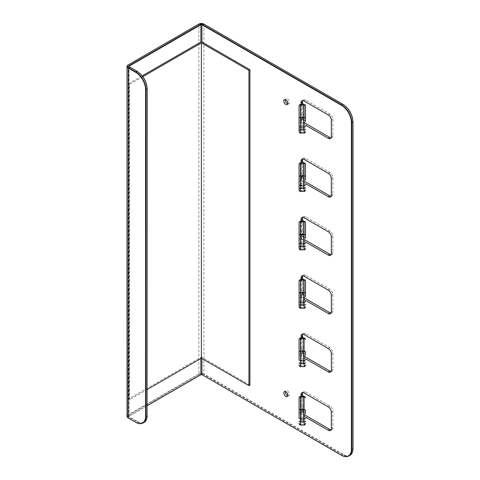 <?xml version="1.0" encoding="UTF-8"?>
<svg xmlns="http://www.w3.org/2000/svg" width="480" height="480" viewBox="0 0 480 480"><rect width="100%" height="100%" fill="white"/><g stroke="black" fill="none" stroke-linecap="round" stroke-linejoin="round"><path stroke-width="0.36" stroke-dasharray="2.4 1.8" d="M303.366 279.684L303.366 303.54L303.366 281.346L301.224 281.346L301.224 304.794L301.224 293.256L303.366 293.256L303.366 279.48M305.514 298.656L304.044 299.502A4.29 2.478 60 0 1 301.014 294.246L301.014 293.082L302.526 292.206L303.366 293.256L303.366 305.352L301.224 305.352L301.224 303.54L303.366 303.54L301.224 303.54L301.224 300.54L301.224 305.352L303.366 305.352L303.366 281.346M301.224 294.654L303.366 294.654M301.224 300.54L301.224 294.822L301.224 300.54L303.366 300.54L301.224 300.54M303.366 290.892L303.366 294.276L303.366 290.892M301.224 281.346L301.224 279.684M301.224 305.352L301.224 304.794L301.224 305.352M300.504 279.684L300.504 280.284L304.08 280.284A1.428 0.828 180 0 1 305.514 281.112L305.514 296.538A1.428 0.828 180 0 0 304.08 295.716L300.504 295.716L300.504 297.786L304.08 297.786L304.08 279.684M299.076 281.112L299.076 296.538A1.428 0.828 180 0 1 300.504 295.716L300.504 280.284A1.428 0.828 180 0 0 299.076 281.112M303.366 221.292L303.366 245.148L303.366 222.954L301.224 222.954L301.224 246.96L301.014 234.69L302.526 233.814L303.366 234.864L303.366 221.088M301.224 221.088L301.224 234.864L303.366 234.864L303.366 246.96L303.366 222.954M301.224 236.268L303.366 236.268M301.224 221.292L301.224 242.148L303.366 242.148L301.224 242.148L301.224 245.148L301.224 222.954M303.366 232.5L303.366 235.884L303.366 232.5M301.224 245.148L301.224 246.96L301.224 245.148L303.366 245.148L301.224 245.148M300.504 221.292L300.504 221.898L304.08 221.898A1.428 0.828 180 0 1 305.514 222.72L305.514 238.146A1.428 0.828 180 0 0 304.08 237.324L300.504 237.324L300.504 239.394L304.08 239.394L304.08 221.292M299.076 222.72L299.076 238.146A1.428 0.828 180 0 1 300.504 237.324L300.504 221.898A1.428 0.828 180 0 0 299.076 222.72M303.366 162.9L303.366 186.756L303.366 164.562L301.224 164.562L301.224 188.568L301.014 176.298L302.526 175.422L303.366 176.472L303.366 162.696M301.224 162.696L301.224 176.472L303.366 176.472L303.366 188.568L303.366 164.562M301.224 177.876L303.366 177.876M301.224 162.9L301.224 183.756L303.366 183.756L301.224 183.756L301.224 186.756L301.224 164.562M303.366 174.108L303.366 177.492L303.366 174.108M301.224 186.756L301.224 188.568L301.224 186.756L303.366 186.756L301.224 186.756M300.504 162.9L300.504 163.506L304.08 163.506A1.428 0.828 180 0 1 305.514 164.328L305.514 179.754A1.428 0.828 180 0 0 304.08 178.932L300.504 178.932L300.504 181.002L304.08 181.002L304.08 162.9M299.076 164.328L299.076 179.754A1.428 0.828 180 0 1 300.504 178.932L300.504 163.506A1.428 0.828 180 0 0 299.076 164.328M303.366 104.508L303.366 128.364L303.366 106.17L301.224 106.17L301.224 130.176L301.224 118.08L303.366 118.08L303.366 104.304M302.526 103.014L302.526 118.2L301.014 119.076L301.014 117.906L302.526 117.03L303.366 118.08L303.366 130.176L303.366 106.17M301.224 119.484L303.366 119.484M301.224 104.508L301.224 125.364L303.366 125.364L301.224 125.364L301.224 128.364L301.224 106.17M303.366 115.716L303.366 119.1L303.366 115.716M301.224 128.364L301.224 130.176L301.224 128.364L303.366 128.364L301.224 128.364M300.504 104.508L300.504 105.114L304.08 105.114A1.428 0.828 180 0 1 305.514 105.936L305.514 121.368A1.428 0.828 180 0 0 304.08 120.54L300.504 120.54L300.504 122.61L304.08 122.61L304.08 104.508M299.076 105.936L299.076 121.368A1.428 0.828 180 0 1 300.504 120.54L300.504 105.114A1.428 0.828 180 0 0 299.076 105.936M303.366 338.076L303.366 361.932L303.366 339.732L301.224 339.732L301.224 363.186L301.224 351.642L303.366 351.642L303.366 337.872M305.514 357.048L304.044 357.894A4.29 2.478 60 0 1 301.014 352.638L301.014 351.474L302.526 350.598L303.366 351.642L303.366 363.744L301.224 363.744L301.224 361.932L303.366 361.932L301.224 361.932L301.224 358.926L301.224 363.744L303.366 363.744L303.366 339.732M301.224 353.046L303.366 353.046M301.224 358.926L301.224 353.214L301.224 358.926L303.366 358.926L301.224 358.926M303.366 349.284L303.366 352.668L303.366 349.284M301.224 339.732L301.224 338.076M301.224 363.744L301.224 363.186L301.224 363.744M305.514 352.134L305.514 354.93A1.428 0.828 180 0 0 304.08 354.102L300.504 354.102L300.504 356.172L304.08 356.172L304.08 338.076M305.514 298.596A4.29 2.478 60 0 1 302.526 293.37L301.014 294.246M302.526 278.19L302.526 293.37M304.044 299.502L305.514 300.348M302.796 275.736A4.29 2.478 60 0 1 303.42 275.058A4.29 2.478 60 0 1 305.562 275.274L329.838 289.284A4.29 2.478 60 0 1 332.868 294.54L332.868 310.89A4.29 2.478 60 0 1 331.98 312.852A4.29 2.478 60 0 1 331.086 313.05M331.086 137.88A4.29 2.478 -120 0 0 331.98 137.682A4.29 2.478 -120 0 0 332.868 135.714L332.868 119.364A4.29 2.478 -120 0 0 329.838 114.108L305.562 100.098A4.29 2.478 -120 0 0 303.42 99.882A4.29 2.478 -120 0 0 302.796 100.56M301.014 104.508L301.224 118.08L301.224 104.304M302.526 118.2A4.29 2.478 -120 0 0 305.514 123.426M301.014 119.076A4.29 2.478 -120 0 0 304.044 124.332L305.514 125.178M302.526 219.798L302.526 234.984A4.29 2.478 -120 0 0 305.514 240.204M302.526 234.984L301.014 235.86A4.29 2.478 -120 0 0 304.044 241.11L305.514 241.956M331.086 254.658A4.29 2.478 -120 0 0 331.98 254.46A4.29 2.478 -120 0 0 332.868 252.498L332.868 236.148A4.29 2.478 -120 0 0 329.838 230.892L305.562 216.882A4.29 2.478 -120 0 0 303.42 216.666A4.29 2.478 -120 0 0 302.796 217.344M301.014 235.86L301.014 221.292M302.796 392.52A4.29 2.478 60 0 1 303.42 391.842A4.29 2.478 60 0 1 305.562 392.052L304.044 392.928M301.224 396.462L301.224 422.136L301.014 409.866L302.526 408.99L303.366 410.034L303.366 396.258M303.366 396.462L303.366 422.136L303.366 410.034L301.224 410.034L301.224 396.258M305.514 415.44L304.044 416.286A4.29 2.478 60 0 1 301.014 411.03L301.014 396.462M302.526 394.974L302.526 410.154L301.014 411.03M305.514 415.38A4.29 2.478 60 0 1 302.526 410.154M304.044 416.286L305.514 417.132M305.562 392.052L329.838 406.068A4.29 2.478 60 0 1 332.868 411.324L332.868 427.674A4.29 2.478 60 0 1 331.98 429.636A4.29 2.478 60 0 1 331.086 429.834M302.526 336.582L302.526 351.762L301.014 352.638M305.514 356.988A4.29 2.478 60 0 1 302.526 351.762M304.044 357.894L305.514 358.74M302.796 334.128A4.29 2.478 60 0 1 303.42 333.45A4.29 2.478 60 0 1 305.562 333.66L329.838 347.676A4.29 2.478 60 0 1 332.868 352.932L332.868 369.282A4.29 2.478 60 0 1 331.98 371.244A4.29 2.478 60 0 1 331.086 371.442M302.526 161.406L302.526 176.592A4.29 2.478 -120 0 0 305.514 181.818M302.526 176.592L301.014 177.468L301.014 162.9M301.014 177.468A4.29 2.478 -120 0 0 304.044 182.724L305.514 183.57M331.086 196.272A4.29 2.478 -120 0 0 331.98 196.074A4.29 2.478 -120 0 0 332.868 194.106L332.868 177.756A4.29 2.478 -120 0 0 329.838 172.5L305.562 158.49A4.29 2.478 -120 0 0 303.42 158.274A4.29 2.478 -120 0 0 302.796 158.952M301.224 290.892L301.224 294.276L301.224 290.892M287.814 395.76A2.862 1.65 -120 0 0 288.786 395.7A2.862 1.65 -120 0 0 289.38 394.392A2.862 1.65 -120 0 0 288.132 391.512A2.862 1.65 -120 0 0 285.93 390.744A2.862 1.65 -120 0 0 285.39 391.56M301.224 115.716L301.224 119.1L301.224 115.716M301.224 349.284L301.224 352.668L301.224 349.284M301.224 174.108L301.224 177.492L301.224 174.108M301.224 232.5L301.224 235.884L301.224 232.5M301.014 279.684L301.224 293.256L301.224 279.48M301.014 338.076L301.224 351.642L301.224 337.872M287.814 103.806A2.862 1.65 -120 0 0 288.786 103.74A2.862 1.65 -120 0 0 289.38 102.432A2.862 1.65 -120 0 0 288.132 99.552A2.862 1.65 -120 0 0 285.93 98.79A2.862 1.65 -120 0 0 285.39 99.6M303.366 407.67L303.366 411.054L303.366 407.67M301.224 407.67L301.224 411.054L301.224 407.67M147.168 389.496L129.588 399.648L129.588 84.33L128.574 83.748L128.574 399.06L200.886 357.312A0.714 0.414 0 0 1 201.9 357.312L249.936 385.05M128.574 83.748L142.23 75.864M129.588 399.648L128.574 399.06M142.848 76.674L129.588 84.33M301.224 398.124L301.224 422.136L303.366 422.136L303.366 398.124L303.366 411.606L301.224 411.606L301.224 422.136L303.366 422.136L303.366 411.606L301.224 411.606L301.224 398.124L303.366 398.124M301.224 411.438L303.366 411.438M305.514 410.526L305.514 413.322A1.428 0.828 180 0 0 304.08 412.494L300.504 412.494L300.504 414.564L304.08 414.564L304.08 396.462M303.366 304.794L301.224 304.794L303.366 304.794M303.366 294.822L301.224 294.822L303.366 294.822M305.514 296.538A1.428 1.242 180 0 1 304.08 297.786L304.08 307.284L300.504 307.284L300.504 297.786A1.428 1.242 180 0 1 299.076 296.538M299.076 306.036A1.428 1.242 180 0 0 300.504 307.284L300.504 308.214M304.08 308.214L304.08 307.284A1.428 1.242 180 0 0 305.514 306.036M303.366 246.402L301.224 246.402L303.366 246.402M303.366 236.43L301.224 236.43L303.366 236.43M305.514 238.146A1.428 1.242 180 0 1 304.08 239.394L304.08 248.892L300.504 248.892L300.504 239.394A1.428 1.242 180 0 1 299.076 238.146M299.076 247.644A1.428 1.242 180 0 0 300.504 248.892L300.504 249.822M304.08 249.822L304.08 248.892A1.428 1.242 180 0 0 305.514 247.644M303.366 188.01L301.224 188.01L303.366 188.01M303.366 178.038L301.224 178.038L303.366 178.038M305.514 179.754A1.428 1.242 180 0 1 304.08 181.002L304.08 190.5L300.504 190.5L300.504 181.002A1.428 1.242 180 0 1 299.076 179.754M299.076 189.258A1.428 1.242 180 0 0 300.504 190.5L300.504 191.43M304.08 191.43L304.08 190.5A1.428 1.242 180 0 0 305.514 189.258M303.366 129.618L301.224 129.618L303.366 129.618M303.366 119.646L301.224 119.646L303.366 119.646M305.514 121.368A1.428 1.242 180 0 1 304.08 122.61L304.08 132.108L300.504 132.108L300.504 122.61A1.428 1.242 180 0 1 299.076 121.368M299.076 130.866A1.428 1.242 180 0 0 300.504 132.108L300.504 133.038M304.08 133.038L304.08 132.108A1.428 1.242 180 0 0 305.514 130.866M303.366 363.186L301.224 363.186L303.366 363.186M303.366 353.214L301.224 353.214L303.366 353.214M305.514 339.504A1.428 0.828 180 0 0 304.08 338.676L300.504 338.676L300.504 354.102A1.428 0.828 180 0 0 299.076 354.93A1.428 1.242 180 0 0 300.504 356.172L300.504 365.676L304.08 365.676A1.428 1.242 180 0 0 305.514 364.428M300.504 338.076L300.504 338.676A1.428 0.828 180 0 0 299.076 339.504M305.514 354.93A1.428 1.242 180 0 1 304.08 356.172L304.08 366.606M299.076 364.428A1.428 1.242 180 0 0 300.504 365.676L300.504 366.606M342.984 454.296L203.922 374.01L203.718 374.364L342.78 454.65L342.984 454.296A14.016 8.094 -120 0 0 352.896 448.578L352.896 121.584M201.9 374.622A1.002 0.576 0 0 1 202.098 374.712L341.67 455.292L342.78 454.65A14.304 8.256 -120 0 0 349.932 455.358M203.718 374.364A3.288 1.902 0 0 0 199.068 374.364L128.274 415.236L128.07 414.888L128.07 65.004L198.864 24.132L198.864 374.01L128.07 414.888A3.576 2.064 0 0 0 127.02 416.346M332.868 310.89L331.35 311.766M332.868 294.54L331.35 295.416M329.838 289.284L328.32 290.16M305.562 275.274L304.044 276.15M305.562 100.098L304.044 100.974M305.514 123.486L304.044 124.332M332.868 135.714L331.35 136.59M332.868 119.364L331.35 120.24M329.838 114.108L328.32 114.984M305.514 240.264L304.044 241.11M332.868 252.498L331.35 253.374M332.868 236.148L331.35 237.024M329.838 230.892L328.32 231.768M305.562 216.882L304.044 217.758M303.366 417.318L301.224 417.318L303.366 417.318M303.366 420.324L301.224 420.324L303.366 420.324M303.366 421.578L301.224 421.578L303.366 421.578M332.868 427.674L331.35 428.55M332.868 411.324L331.35 412.2M329.838 406.068L328.32 406.944M332.868 369.282L331.35 370.158M332.868 352.932L331.35 353.808M329.838 347.676L328.32 348.552M305.562 333.66L304.044 334.536M305.514 181.872L304.044 182.724M332.868 194.106L331.35 194.982M332.868 177.756L331.35 178.632M329.838 172.5L328.32 173.376M305.562 158.49L304.044 159.366M199.068 374.364L198.864 374.01A3.576 2.064 0 0 1 203.922 374.01L203.922 24.132L342.984 104.418M201.9 358.482L201.9 357.312M203.922 24.132L203.922 24.132A3.576 2.064 0 0 0 198.864 24.132M128.922 66.618A0.714 0.414 0 0 0 129.078 66.756L129.078 416.64L137.172 421.308L136.968 421.656L128.88 416.988L129.078 416.64A0.714 0.414 0 0 1 128.868 416.346L128.868 66.462M144.12 422.37A14.304 8.256 60 0 1 136.968 421.656L135.858 422.298L128.274 417.924A3.288 1.902 0 0 1 128.274 415.236M137.172 71.43L129.078 66.756M137.172 421.308A14.016 8.094 60 0 0 147.084 415.584L147.084 88.596M147.168 405.612L128.868 416.346A0.714 0.414 0 0 1 129.078 416.052L129.078 66.66M147.168 405.708L128.88 416.172A1.002 0.576 0 0 0 128.88 416.988M200.886 374.622A1.002 0.576 0 0 0 200.682 374.712L128.88 416.172M200.886 358.482L200.886 357.312M305.514 397.896A1.428 0.828 180 0 0 304.08 397.068L300.504 397.068L300.504 412.494A1.428 0.828 180 0 0 299.076 413.322A1.428 1.242 180 0 0 300.504 414.564L300.504 424.068L304.08 424.068A1.428 1.242 180 0 0 305.514 422.82M300.504 396.462L300.504 397.068A1.428 0.828 180 0 0 299.076 397.896M305.514 413.322A1.428 1.242 180 0 1 304.08 414.564L304.08 424.998M299.076 422.82A1.428 1.242 180 0 0 300.504 424.068L300.504 424.998M301.224 289.986L303.366 289.986A3.576 3.576 0 0 0 303.366 294.276L301.224 294.276M303.366 246.96L301.224 246.96L303.366 246.96M301.224 231.594L303.366 231.594A3.576 3.576 0 0 0 303.366 235.884L301.224 235.884M303.366 188.568L301.224 188.568L303.366 188.568M301.224 173.202L303.366 173.202A3.576 3.576 0 0 0 303.366 177.492L301.224 177.492M303.366 130.176L301.224 130.176L303.366 130.176M301.224 114.81L303.366 114.81A3.576 3.576 0 0 0 303.366 119.1L301.224 119.1M301.224 348.372L303.366 348.372A3.576 3.576 0 0 0 303.366 352.668L301.224 352.668M330.462 313.728L331.98 312.852M301.902 275.934L303.42 275.058M303.42 99.882L301.902 100.758M331.98 137.682L330.462 138.558M331.98 254.46L330.462 255.336M303.42 216.666L301.902 217.542M301.902 392.718L303.42 391.842M330.462 430.512L331.98 429.636M330.462 372.12L331.98 371.244M301.902 334.326L303.42 333.45M331.98 196.074L330.462 196.95M303.42 158.274L301.902 159.15M288.786 395.7L287.274 396.576M288.786 103.74L287.274 104.616M301.224 406.764L303.366 406.764A3.576 3.576 0 0 0 303.366 411.054L301.224 411.054M285.93 390.744L284.412 391.62M285.93 98.79L284.412 99.666"/><path stroke-width="0.72" d="M299.076 304.362A1.428 0.828 0 0 0 300.504 305.19L300.504 308.214C300.156 308.574 299.682 308.1 299.076 306.78L299.076 281.112A1.428 1.08 0 0 1 300.504 280.032L300.504 279.684A1.428 1.428 0 0 0 299.076 281.112A1.428 1.17 -0 0 1 300.504 279.942M305.514 281.112A1.428 1.428 0 0 0 304.08 279.684L304.08 280.032A1.428 1.08 180 0 1 305.514 281.112L305.514 296.538M299.076 306.78L299.076 296.538M299.076 245.976A1.428 0.828 0 0 0 300.504 246.798L300.504 249.822C300.156 250.188 299.682 249.708 299.076 248.394L299.076 222.72A1.428 1.08 0 0 1 300.504 221.64L300.504 221.292A1.428 1.428 0 0 0 299.076 222.72A1.428 1.17 -0 0 1 300.504 221.556M305.514 222.72A1.428 1.428 0 0 0 304.08 221.292L304.08 221.64A1.428 1.08 180 0 1 305.514 222.72L305.514 238.146M299.076 248.394L299.076 238.146M299.076 187.584A1.428 0.828 0 0 0 300.504 188.406L300.504 191.43C300.156 191.796 299.682 191.316 299.076 190.002L299.076 164.328A1.428 1.08 0 0 1 300.504 163.248L300.504 162.9A1.428 1.428 0 0 0 299.076 164.328A1.428 1.17 -0 0 1 300.504 163.164M305.514 164.328A1.428 1.428 0 0 0 304.08 162.9L304.08 163.248A1.428 1.08 180 0 1 305.514 164.328L305.514 179.754M299.076 190.002L299.076 179.754M299.076 129.192A1.428 0.828 0 0 0 300.504 130.014L300.504 133.038C300.156 133.404 299.682 132.924 299.076 131.61L299.076 105.936A1.428 1.08 0 0 1 300.504 104.856L300.504 104.508A1.428 1.428 0 0 0 299.076 105.936A1.428 1.17 -0 0 1 300.504 104.772M305.514 105.936A1.428 1.428 0 0 0 304.08 104.508L304.08 104.856A1.428 1.08 180 0 1 305.514 105.936L305.514 121.368M299.076 131.61L299.076 121.368M299.076 359.754L299.076 339.504L299.076 359.754A1.428 0.828 0 0 0 300.504 360.582L300.504 338.076A1.428 1.428 0 0 0 299.076 339.504A1.428 1.08 0 0 1 300.504 338.424L304.08 338.424L304.08 351.054L300.504 351.054A1.428 1.08 0 0 0 299.076 352.134M305.514 362.754A1.428 0.828 180 0 1 304.08 363.582L304.08 351.054A1.428 1.08 0 0 1 305.514 352.134L305.514 354.93M301.224 104.508L303.366 104.508M331.086 313.05A4.29 2.478 60 0 1 329.838 312.642L305.562 298.626A4.29 2.478 60 0 1 305.514 298.596M305.514 300.348L328.32 313.518A4.29 2.478 60 0 0 330.462 313.728A4.29 2.478 60 0 0 331.35 311.766L331.35 295.416A4.29 2.478 60 0 0 328.32 290.16L304.044 276.15A4.29 2.478 60 0 0 301.902 275.934A4.29 2.478 60 0 0 301.014 277.896L301.224 279.684M303.366 279.684L302.526 278.19L302.526 277.026A4.29 2.478 60 0 1 302.796 275.736M302.526 278.19L301.014 279.066L301.014 279.684M303.366 279.48L301.224 279.48M302.796 100.56A4.29 2.478 -120 0 0 302.526 101.85L302.526 103.014L301.014 103.89L301.014 102.726A4.29 2.478 -120 0 1 301.902 100.758A4.29 2.478 -120 0 1 304.044 100.974L328.32 114.984A4.29 2.478 -120 0 1 331.35 120.24L331.35 136.59A4.29 2.478 -120 0 1 330.462 138.558A4.29 2.478 -120 0 1 328.32 138.342L305.514 125.178M305.514 123.426A4.29 2.478 -120 0 0 305.562 123.456L329.838 137.466A4.29 2.478 -120 0 0 331.086 137.88M305.514 240.204A4.29 2.478 -120 0 0 305.562 240.234L329.838 254.25A4.29 2.478 -120 0 0 331.086 254.658M305.514 241.956L328.32 255.126A4.29 2.478 -120 0 0 330.462 255.336A4.29 2.478 -120 0 0 331.35 253.374L331.35 237.024A4.29 2.478 -120 0 0 328.32 231.768L304.044 217.758A4.29 2.478 -120 0 0 301.902 217.542A4.29 2.478 -120 0 0 301.014 219.51L301.224 221.292M302.796 217.344A4.29 2.478 -120 0 0 302.526 218.634L302.526 219.798L301.014 220.674L301.014 221.292M301.224 221.088L303.366 221.292M303.366 396.462L302.526 394.974L302.526 393.804A4.29 2.478 60 0 1 302.796 392.52M302.526 394.974L301.014 395.85L301.014 394.68A4.29 2.478 60 0 1 301.902 392.718A4.29 2.478 60 0 1 304.044 392.928L328.32 406.944A4.29 2.478 60 0 1 331.35 412.2L331.35 428.55A4.29 2.478 60 0 1 330.462 430.512A4.29 2.478 60 0 1 328.32 430.302L305.514 417.132M303.366 396.258L301.224 396.462M331.086 429.834A4.29 2.478 60 0 1 329.838 429.426L305.562 415.41A4.29 2.478 60 0 1 305.514 415.38M331.086 371.442A4.29 2.478 60 0 1 329.838 371.034L305.562 357.018A4.29 2.478 60 0 1 305.514 356.988M305.514 358.74L328.32 371.91A4.29 2.478 60 0 0 330.462 372.12A4.29 2.478 60 0 0 331.35 370.158L331.35 353.808A4.29 2.478 60 0 0 328.32 348.552L304.044 334.536A4.29 2.478 60 0 0 301.902 334.326A4.29 2.478 60 0 0 301.014 336.288L301.224 338.076M301.224 337.872L303.366 337.872L302.526 336.582L302.526 335.412A4.29 2.478 60 0 1 302.796 334.128M302.526 336.582L301.014 337.458L301.014 338.076M302.796 158.952A4.29 2.478 -120 0 0 302.526 160.242L302.526 161.406L303.366 162.696L301.224 162.9M302.526 161.406L301.014 162.282L301.224 162.696M305.514 181.818A4.29 2.478 -120 0 0 305.562 181.848L329.838 195.858A4.29 2.478 -120 0 0 331.086 196.272M305.514 183.57L328.32 196.734A4.29 2.478 -120 0 0 330.462 196.95A4.29 2.478 -120 0 0 331.35 194.982L331.35 178.632A4.29 2.478 -120 0 0 328.32 173.376L304.044 159.366A4.29 2.478 -120 0 0 301.902 159.15A4.29 2.478 -120 0 0 301.014 161.118L301.014 162.9M283.818 392.928A2.862 1.65 -120 0 0 285.066 395.808A2.862 1.65 -120 0 0 287.274 396.576A2.862 1.65 -120 0 0 287.862 395.268A2.862 1.65 -120 0 0 286.614 392.388A2.862 1.65 -120 0 0 284.412 391.62A2.862 1.65 -120 0 0 283.818 392.928M285.39 391.56A2.862 1.65 -120 0 0 285.336 392.052A2.862 1.65 -120 0 0 287.814 395.76M303.366 104.304L302.526 103.014M301.224 104.304L301.014 103.89L301.014 104.508M301.014 396.462L301.014 395.85L301.224 396.258M285.39 99.6A2.862 1.65 -120 0 0 285.336 100.098A2.862 1.65 -120 0 0 287.814 103.806M303.366 221.088L302.526 219.798M283.818 100.974A2.862 1.65 -120 0 0 285.066 103.854A2.862 1.65 -120 0 0 287.274 104.616A2.862 1.65 -120 0 0 287.862 103.308A2.862 1.65 -120 0 0 286.614 100.428A2.862 1.65 -120 0 0 284.412 99.666A2.862 1.65 -120 0 0 283.818 100.974M142.23 75.864L200.886 42A0.714 0.414 0 0 1 201.9 42L249.936 69.732L249.936 385.05L248.928 385.632L248.928 70.32L201.39 42.876L201.39 358.188L147.168 389.496M201.39 42.876L142.848 76.674M248.928 385.632L201.39 358.188M249.936 69.732L248.928 70.32M299.076 418.146L299.076 397.896L299.076 418.146A1.428 0.828 0 0 0 300.504 418.974L300.504 396.462A1.428 1.428 0 0 0 299.076 397.896A1.428 1.08 0 0 1 300.504 396.816L304.08 396.816L304.08 409.446L300.504 409.446A1.428 1.08 0 0 0 299.076 410.526M305.514 421.146A1.428 0.828 180 0 1 304.08 421.974L304.08 409.446A1.428 1.08 0 0 1 305.514 410.526L305.514 413.322M305.514 304.362A1.428 0.828 180 0 1 304.08 305.19L304.08 280.032L300.504 280.032L300.504 292.662L304.08 292.662A1.428 1.08 0 0 1 305.514 293.742M305.514 301.362A1.428 0.828 0 0 1 304.08 302.19L300.504 302.19L300.504 292.662A1.428 1.08 0 0 0 299.076 293.742M299.076 301.362A1.428 0.828 0 0 0 300.504 302.19L300.504 305.19L304.08 305.19L304.08 308.214C304.428 308.574 304.908 308.1 305.514 306.78M305.514 245.976A1.428 0.828 180 0 1 304.08 246.798L304.08 221.64L300.504 221.64L300.504 234.27L304.08 234.27A1.428 1.08 0 0 1 305.514 235.35M305.514 242.97A1.428 0.828 0 0 1 304.08 243.798L300.504 243.798L300.504 234.27A1.428 1.08 0 0 0 299.076 235.35M299.076 242.97A1.428 0.828 0 0 0 300.504 243.798L300.504 246.798L304.08 246.798L304.08 249.822C304.428 250.188 304.908 249.708 305.514 248.394M305.514 187.584A1.428 0.828 180 0 1 304.08 188.406L304.08 163.248L300.504 163.248L300.504 175.878L304.08 175.878A1.428 1.08 0 0 1 305.514 176.958M305.514 184.578A1.428 0.828 0 0 1 304.08 185.406L300.504 185.406L300.504 175.878A1.428 1.08 0 0 0 299.076 176.958M299.076 184.578A1.428 0.828 0 0 0 300.504 185.406L300.504 188.406L304.08 188.406L304.08 191.43C304.428 191.796 304.908 191.316 305.514 190.002M305.514 129.192A1.428 0.828 180 0 1 304.08 130.014L304.08 104.856L300.504 104.856L300.504 117.486L304.08 117.486A1.428 1.08 0 0 1 305.514 118.566M305.514 126.186A1.428 0.828 0 0 1 304.08 127.014L300.504 127.014L300.504 117.486A1.428 1.08 0 0 0 299.076 118.566M299.076 126.186A1.428 0.828 0 0 0 300.504 127.014L300.504 130.014L304.08 130.014L304.08 133.038C304.428 133.404 304.908 132.924 305.514 131.61M305.514 359.754A1.428 0.828 0 0 1 304.08 360.582L300.504 360.582L300.504 366.606C300.156 366.966 299.682 366.492 299.076 365.172M304.08 338.076L304.08 338.424A1.428 1.08 180 0 1 305.514 339.504A1.428 1.428 0 0 0 304.08 338.076L300.504 338.076M299.076 362.754A1.428 0.828 0 0 0 300.504 363.582L304.08 363.582L304.08 366.606C304.428 366.966 304.908 366.492 305.514 365.172M299.076 339.504A1.428 1.17 -0 0 1 300.504 338.334M351.378 122.46A14.016 8.094 60 0 0 341.466 105.294L341.67 104.946A14.304 8.256 60 0 1 351.78 122.46L352.896 121.584A14.016 8.094 60 0 0 342.984 104.418L342.78 104.304A14.304 8.256 60 0 1 352.896 121.818L352.896 448.812L351.78 449.454L351.78 122.46L351.378 122.46L351.378 449.454L351.78 449.454A14.304 8.256 -120 0 1 348.822 456C346.758 457.11 344.328 456.882 341.526 455.304L201.9 374.598L201.9 358.482M198.864 24.132L199.068 24.012A3.288 1.902 0 0 1 203.718 24.012L342.924 104.286C349.038 108.498 352.386 114.3 352.98 121.704L352.98 448.692C352.944 451.908 351.93 454.128 349.932 455.358A14.304 8.256 -120 0 0 352.896 448.812L352.896 448.578M349.932 455.358L348.822 456A14.304 8.256 -120 0 1 341.67 455.292L201.9 374.598A1.002 0.576 0 0 0 200.886 374.622L200.682 374.712M202.098 374.712L200.826 374.724L147.168 405.708M341.466 455.172A14.016 8.094 -120 0 0 351.378 449.454M329.838 312.642L328.32 313.518M302.526 277.026L301.014 277.896M302.526 101.85L301.014 102.726M329.838 137.466L328.32 138.342M329.838 254.25L328.32 255.126M302.526 218.634L301.014 219.51M302.526 393.804L301.014 394.68M329.838 429.426L328.32 430.302M329.838 371.034L328.32 371.91M302.526 335.412L301.014 336.288M329.838 195.858L328.32 196.734M302.526 160.242L301.014 161.118M341.466 105.294L201.9 24.714L202.098 24.366L341.67 104.946L342.78 104.304L203.718 24.012M201.9 42L201.9 24.714A0.714 0.414 0 0 0 200.886 24.714L200.682 24.366L128.88 65.82A1.002 0.576 0 0 0 128.88 66.642L129.078 66.756M199.068 24.012L128.274 64.89L198.924 24L203.922 24.132M129.078 66.66L128.88 65.82M128.922 66.618A0.714 0.414 0 0 1 128.868 66.462A0.714 0.414 0 0 1 129.078 66.174L200.886 24.714L200.886 42M144.12 422.37L143.01 423.012C140.946 424.122 138.516 423.888 135.714 422.316L135.858 422.298A14.304 8.256 60 0 0 143.01 423.012A14.304 8.256 60 0 0 145.968 416.46L147.084 415.818A14.304 8.256 60 0 1 144.12 422.37C146.118 421.14 147.132 418.914 147.168 415.704L147.084 415.584M128.274 64.89A3.288 1.902 0 0 0 128.274 67.572L128.07 417.804A3.576 2.064 0 0 1 127.02 416.346L127.02 66.462L128.07 65.004A3.576 2.064 0 0 0 127.02 66.462A3.576 2.064 0 0 0 128.07 67.926L135.654 72.306A14.016 8.094 60 0 1 145.566 89.472L145.566 416.46A14.016 8.094 60 0 1 135.654 422.184L128.274 417.924M128.274 67.572L135.858 71.952A14.304 8.256 60 0 1 145.968 89.472L145.968 416.46L145.566 416.46M128.868 66.462L137.172 71.43A14.016 8.094 60 0 1 147.084 88.596L147.084 415.818L147.168 88.71C146.574 81.312 143.226 75.51 137.112 71.298L128.88 66.642M145.566 89.472L147.084 88.83A14.304 8.256 60 0 0 136.968 71.31L135.654 72.306M147.168 405.612L200.886 374.598L200.886 358.482M201.9 374.598A0.714 0.414 0 0 0 200.886 374.598M135.654 422.184L128.13 417.936L127.02 416.346M202.098 24.366A1.002 0.576 0 0 0 200.682 24.366M305.514 418.146A1.428 0.828 0 0 1 304.08 418.974L300.504 418.974L300.504 424.998C300.156 425.358 299.682 424.884 299.076 423.564M304.08 396.462L304.08 396.816A1.428 1.08 180 0 1 305.514 397.896A1.428 1.428 0 0 0 304.08 396.462L300.504 396.462M299.076 421.146A1.428 0.828 0 0 0 300.504 421.974L304.08 421.974L304.08 424.998C304.428 425.358 304.908 424.884 305.514 423.564M299.076 397.896A1.428 1.17 -0 0 1 300.504 396.726M304.08 279.684L300.504 279.684M304.08 308.214L300.504 308.214M304.08 221.292L300.504 221.292M304.08 249.822L300.504 249.822M304.08 162.9L300.504 162.9M304.08 191.43L300.504 191.43M304.08 104.508L300.504 104.508M304.08 133.038L300.504 133.038M304.08 366.606L300.504 366.606M304.08 424.998L300.504 424.998"/></g></svg>
